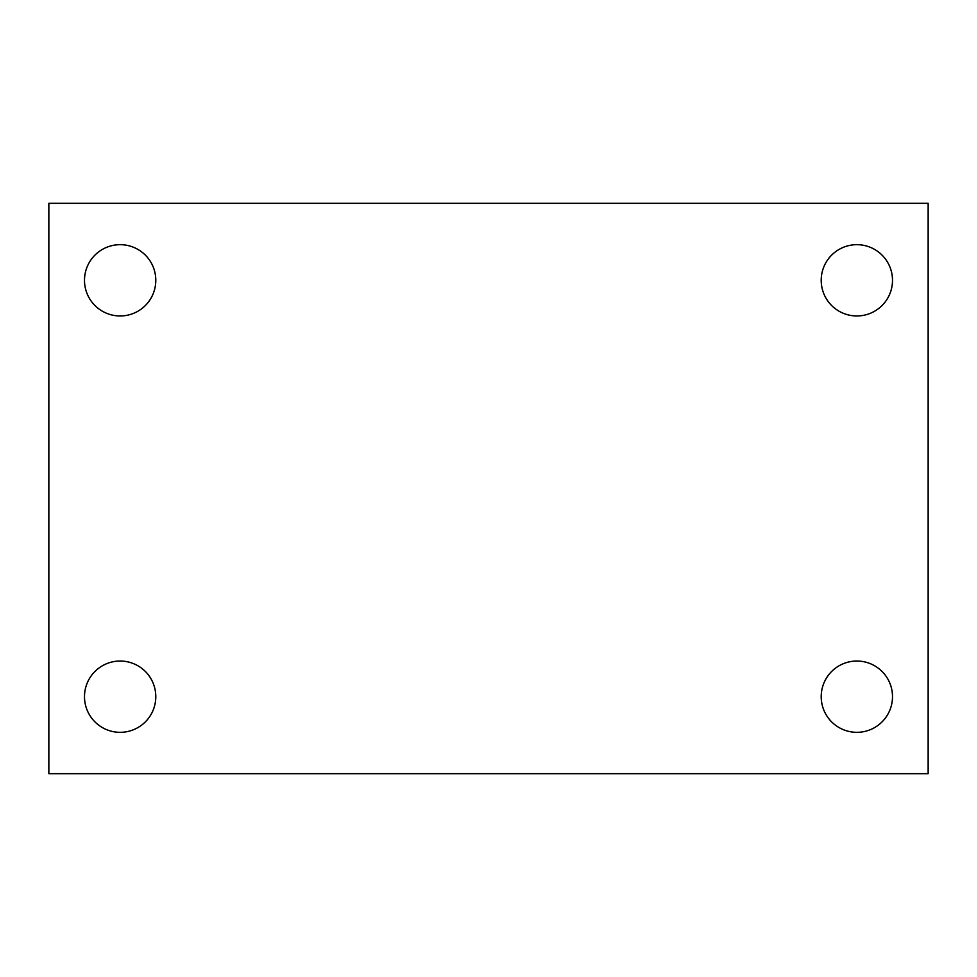<?xml version="1.0" encoding="UTF-8"?>
<svg xmlns="http://www.w3.org/2000/svg" width="977" height="977" viewBox="0 0 977 977"><rect width="100%" height="100%" fill="white"/><g stroke="black" fill="none" stroke-linecap="round" stroke-linejoin="round"><path stroke-width="1.47" d="M48.85 773.674L48.85 203.326L928.15 203.326L928.15 773.674L48.85 773.674M120.147 732.323A35.648 35.648 0 0 0 155.795 696.674A35.648 35.648 0 0 0 120.147 661.038A35.648 35.648 0 0 0 84.498 696.674A35.648 35.648 0 0 0 120.147 732.323M856.853 732.323A35.648 35.648 0 0 0 892.502 696.674A35.648 35.648 0 0 0 856.853 661.038A35.648 35.648 0 0 0 821.205 696.674A35.648 35.648 0 0 0 856.853 732.323M856.853 315.962A35.648 35.648 0 0 0 892.502 280.326A35.648 35.648 0 0 0 856.853 244.677A35.648 35.648 0 0 0 821.205 280.326A35.648 35.648 0 0 0 856.853 315.962M120.147 315.962A35.648 35.648 0 0 0 155.795 280.326A35.648 35.648 0 0 0 120.147 244.677A35.648 35.648 0 0 0 84.498 280.326A35.648 35.648 0 0 0 120.147 315.962"/></g></svg>
